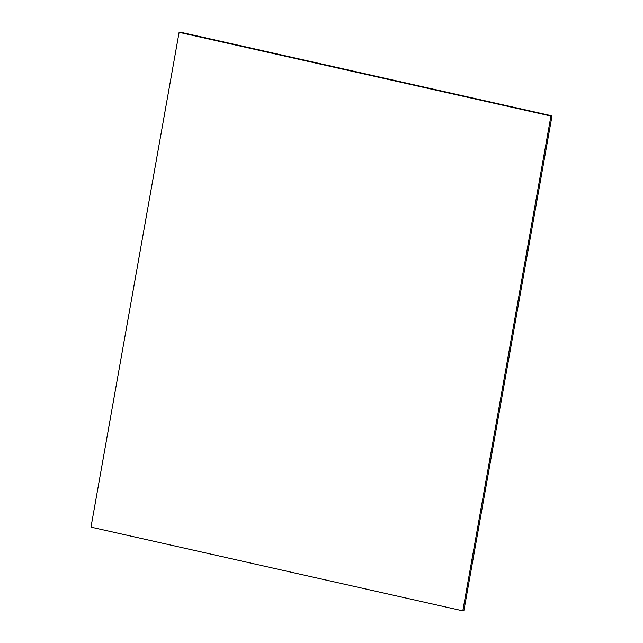 <?xml version="1.0" encoding="UTF-8"?>
<svg xmlns="http://www.w3.org/2000/svg" width="643" height="643" viewBox="0 0 643 643"><rect width="100%" height="100%" fill="white"/><g stroke="black" fill="none" stroke-linecap="round" stroke-linejoin="round"><path stroke-width="0.96" d="M180.201 32.15L179.116 32.319L90.984 527.115L462.799 610.85L550.93 116.053L179.116 32.319L180.201 32.15L552.015 115.885L550.93 116.053L552.015 115.885L463.884 610.681L462.799 610.85L463.884 610.681L552.015 115.885L180.201 32.15M179.116 32.319L550.93 116.053L462.799 610.85L90.984 527.115L179.116 32.319"/></g></svg>
